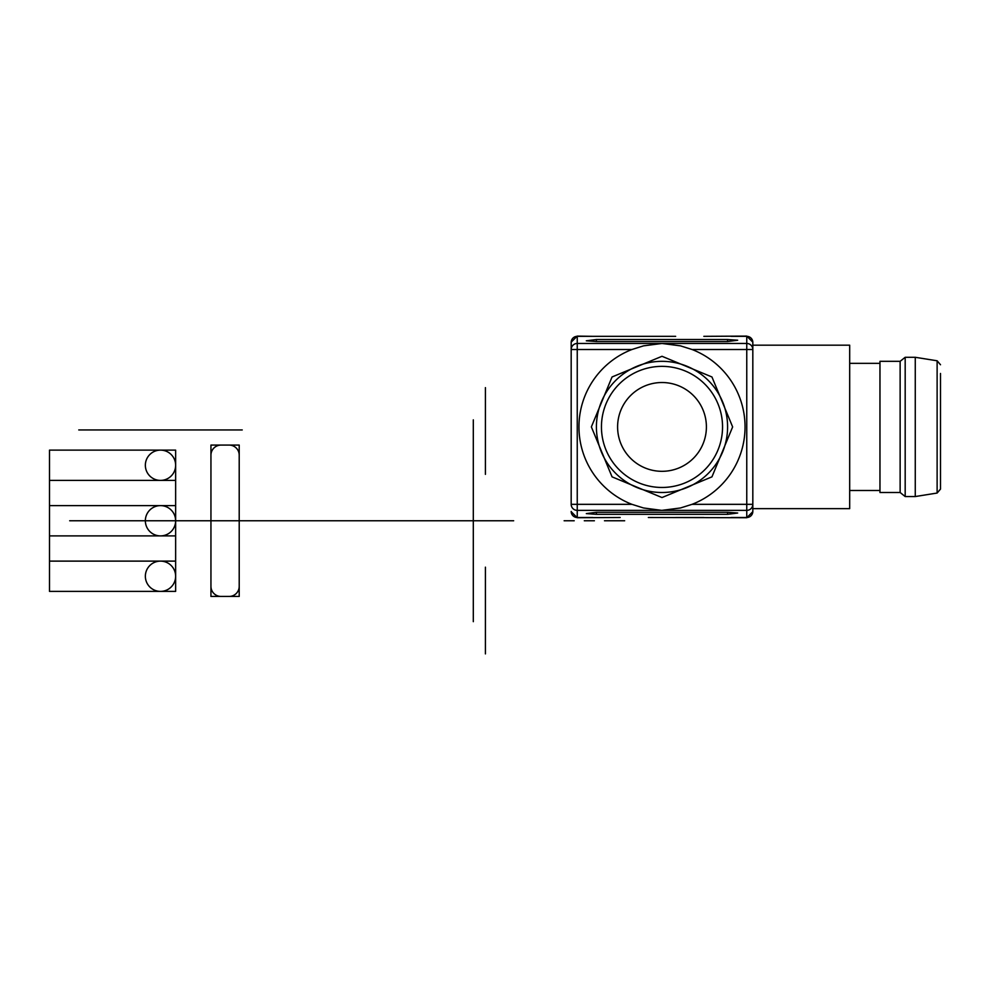 <?xml version="1.0" encoding="UTF-8"?>
<svg xmlns="http://www.w3.org/2000/svg" width="990" height="990" viewBox="0 0 990 990"><rect width="100%" height="100%" fill="white"/><g stroke="black" fill="none" stroke-linecap="round" stroke-linejoin="round"><path stroke-width="1.49" d="M940.5 373.465L940.5 489.085L940.5 373.465M915.267 426.913L915.267 357.291L905.182 357.291L905.182 496.547L915.267 496.547L915.267 426.913M905.182 496.547L900.133 492.5L900.133 361.325L905.182 357.291M900.133 361.325L879.962 361.325L879.962 492.5L900.133 492.5M571.181 342.379L571.181 349.507A6.051 6.039 180 0 1 577.244 343.468L577.244 510.37A6.051 6.039 -0 0 1 571.181 504.331L571.181 342.379A6.051 6.039 180 0 1 577.244 336.34L592.849 336.34L577.244 336.105L577.244 343.468L662.001 343.468L643.512 345.857L631.929 349.507A83.049 83.049 0 0 0 631.929 504.331L643.512 507.969L661.753 510.37L680.489 507.969L692.072 504.331A83.049 83.049 0 0 0 692.072 349.507L680.489 345.857L662.001 343.468L746.757 343.468L746.757 336.105L752.821 342.156L752.821 345.188L849.68 345.188L849.68 508.65L752.821 508.65M601.45 426.913A60.539 60.539 0 0 1 692.27 374.48A60.539 60.539 0 0 1 692.27 479.346A60.539 60.539 0 0 1 601.45 426.913M620.161 517.498L577.244 517.733L571.181 511.682M648.351 517.498L746.757 517.733L746.757 343.468A6.051 6.039 180 0 1 752.821 349.507L752.821 511.682L746.757 517.733M596.413 512.288L727.588 512.288L737.674 513.018L727.588 514.33L596.413 514.33L586.315 513.6L596.413 512.288L596.413 514.33M592.849 336.34L675.65 336.34M746.757 336.105L703.841 336.34M737.674 340.226L727.588 339.508L596.413 339.508L586.315 340.808L596.413 341.538L727.588 341.538L737.674 340.226M752.821 342.156L752.821 349.507L692.072 349.507M596.413 426.913A65.588 65.588 0 0 1 694.794 370.111A65.588 65.588 0 0 1 694.794 483.714A65.588 65.588 0 0 1 596.413 426.913M617.599 426.913A44.402 44.402 0 0 1 662.001 382.524A44.402 44.402 0 0 1 706.402 426.913A44.402 44.402 0 0 1 662.001 471.314A44.402 44.402 0 0 1 617.599 426.913M271.495 520.765L167.025 520.765M624.665 520.765L609.531 520.765M49.5 450.128L49.5 591.389L175.638 591.389L175.638 450.128L49.5 450.128M49.5 561.12L175.638 561.12M49.5 505.618L175.638 505.618M49.5 535.899L175.638 535.899M49.5 480.397L175.638 480.397M69.684 520.765L175.638 520.765M513.662 520.765L166.642 520.765L513.662 520.765M210.944 445.079L239.209 445.079L239.209 596.438L210.944 596.438L210.944 445.079L239.209 445.079L239.209 596.438L210.944 596.438L210.944 445.079M251.312 520.765L69.684 520.765L251.312 520.765M594.396 520.765L584.298 520.765L594.396 520.765M574.212 520.765L564.127 520.765L574.212 520.765M614.58 520.765L604.482 520.765L614.58 520.765M160.491 591.389A15.135 15.135 0 0 0 173.609 568.693A15.135 15.135 0 0 0 147.386 568.693A15.135 15.135 0 0 0 160.491 591.389M160.491 535.899A15.135 15.135 0 0 0 173.609 513.191A15.135 15.135 0 0 0 147.386 513.191A15.135 15.135 0 0 0 160.491 535.899M160.491 480.397A15.135 15.135 0 0 0 173.609 457.689A15.135 15.135 0 0 0 147.386 457.689A15.135 15.135 0 0 0 160.491 480.397M247.178 520.765L73.619 520.765L247.178 520.765M210.944 455.165A10.086 10.086 0 0 1 221.042 445.079A10.086 10.086 0 0 0 210.944 455.165M229.111 445.079A10.086 10.086 0 0 1 239.209 455.165A10.086 10.086 0 0 0 229.111 445.079M229.111 596.438A10.086 10.086 0 0 0 239.209 586.352A10.086 10.086 0 0 1 229.111 596.438M210.944 586.352A10.086 10.086 0 0 0 221.042 596.438A10.086 10.086 0 0 1 210.944 586.352M473.307 573.235L473.307 468.282L473.307 573.235M473.307 621.671L473.307 419.859L473.307 621.671M485.409 474.346L485.409 387.622L485.409 474.346M485.409 567.171L485.409 653.895L485.409 567.171M225.077 429.945L95.919 429.945L225.077 429.945M242.228 429.945L78.767 429.945L242.228 429.945M940.5 489.085L937.122 493.045L937.122 360.781L940.5 364.753M731.152 517.498L746.757 517.498A6.051 6.039 180 0 0 752.821 511.459M592.849 517.498L577.244 517.498L577.244 510.37L746.757 510.37A6.051 6.039 -0 0 0 752.821 504.331L692.072 504.331M675.65 517.498L703.841 517.498M731.152 336.34L746.757 336.34A6.051 6.039 180 0 1 752.821 342.379M620.161 336.34L648.351 336.34M571.181 511.459A6.051 6.039 180 0 0 577.244 517.498L577.244 517.733M571.181 349.507L631.929 349.507M571.181 504.331L631.929 504.331M727.588 339.508L727.588 341.538M596.413 339.508L596.413 341.538M727.588 512.288L727.588 514.33M937.122 360.781L915.267 357.291M937.122 493.045L915.267 496.547M879.962 363.342L849.68 363.342M879.962 490.483L849.68 490.483M591.364 426.913L612.055 476.858L662.001 497.549L711.946 476.858L732.637 426.913L711.946 376.967L662.001 356.289L612.055 376.967L591.364 426.913L612.055 476.858L662.001 497.549L711.946 476.858L732.637 426.913L711.946 376.967L662.001 356.289L612.055 376.967L591.364 426.913L612.055 476.858L662.001 497.549L711.946 476.858L732.637 426.913L711.946 376.967L662.001 356.289L612.055 376.967L591.364 426.913M577.244 336.105L571.181 342.156"/></g></svg>
